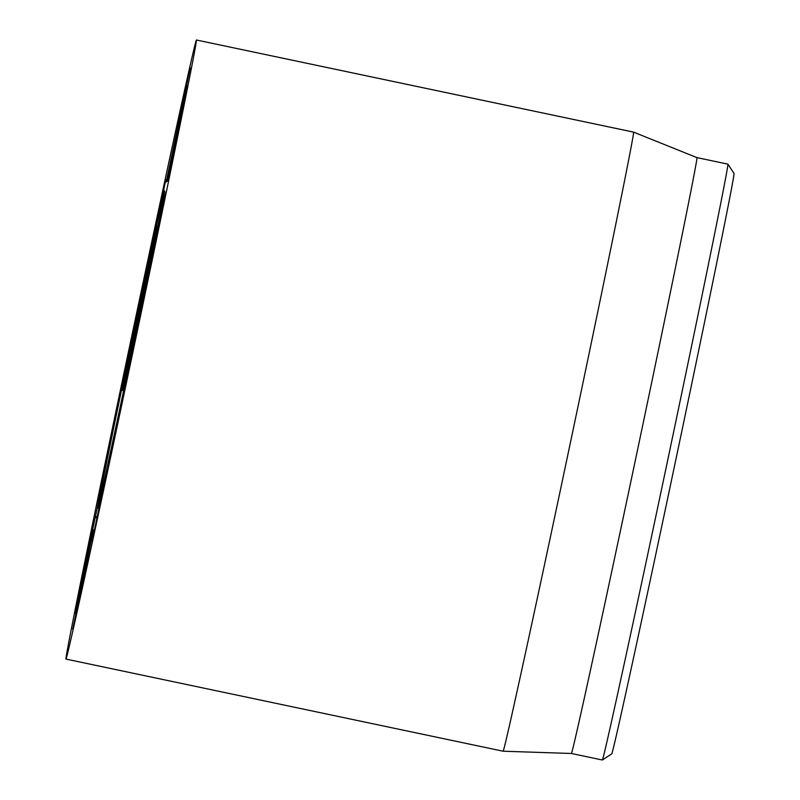 <?xml version="1.0" encoding="UTF-8"?>
<svg xmlns="http://www.w3.org/2000/svg" width="800" height="800" viewBox="0 0 800 800"><rect width="100%" height="100%" fill="white"/><g stroke="black" fill="none" stroke-linecap="round" stroke-linejoin="round"><path stroke-width="1.2" d="M155.2 231.25L161.6 200.3C163.28 191.98 163.34 191.42 161.77 198.59L156.34 224.52C154.67 232.83 154.61 233.39 156.18 226.21L156.28 226.23M163.08 193.63L161.77 198.59M154.49 234.54C151.81 246.85 151.84 246.21 154.58 232.62L165.88 179.45L152.51 243.3M166.37 181.35L190.26 67.76L166.18 182.04M187.27 82.22L187.36 81.41M181.66 108.33L181.57 108.9M167.39 181.31L187.56 85.83L167.5 180.84M173.32 152.32L173.44 151.76M170.07 168.83L169.67 169.36M148.38 274.13L164.79 197.31C166.82 188.26 166.46 190.39 163.73 203.7L148.14 275.04M158.18 228.59L157.09 232.48M156.13 238.25L155.86 239.37M163.68 203.94L162.71 207.37M156.89 235.94L156.64 236.96M166.07 191.84L165.02 197.36M160.5 216.8L160.12 219.32M131.85 354.39L122.8 398.35L131.05 359.1L123.41 392.62L133.35 345.39L126.54 378.02L132.17 354.46M106.62 470.76L92.2 541.1L106.74 470.78M108.56 461.8L108.44 462.39M78.46 602.26L93.5 529.81L78.54 602.27M90.45 543.53L72.89 628.43L90.53 543.55M72.89 628.43L72.68 629.22M96.07 517.53L96.28 516.74M136.93 316.16L129.4 348.42L140.18 297.41L131.98 336.38L136.89 316.43M137.97 308.58L137.73 309.2M99.43 493.32L100.1 490.24M105.92 462.68L105.03 465.77M104.64 470.12L105.45 466.4M112.19 434.51L111.14 438.23M107.9 452.86L113.24 428.13C115.35 418.72 114.94 421.15 112.01 435.42L98 499.84C96 508.78 96.36 506.62 99.08 493.36L107.97 452.88M114.57 422.45L113.49 428.18M108.18 451.2L107.94 453.04M98 499.84L96.74 505.17M102.12 481.18L102.73 478.73M77.69 599.56L85.87 561.31L77.62 600.87M86.3 560.04L86.02 561.34M74.81 613.41L97.79 505.41L75.36 611.16M88.84 547.02L88.52 548.87M196.42 40A316.34 2.21 101.9 0 1 196.43 40A316.34 2.21 101.9 0 1 133.35 349.99A316.34 2.21 101.9 0 1 65.96 659.08A316.34 2.21 101.9 0 1 128.92 349.62A316.34 2.21 101.9 0 1 196.42 40M97.76 508.18L97.76 508.18A162.12 1.13 101.9 0 1 130.09 349.3A162.12 1.13 101.9 0 1 164.63 190.9A162.12 1.13 101.9 0 1 132.36 349.49A162.12 1.13 101.9 0 1 97.76 508.18A162.12 1.13 101.9 0 1 130.09 349.3A162.12 1.13 101.9 0 1 164.63 190.9A162.12 1.13 101.9 0 1 121.69 399.84A162.12 1.13 101.9 0 1 97.76 508.18M611.73 753.89A296.57 2.07 -78.1 0 0 674.9 464.13A296.57 2.07 -78.1 0 0 734.04 173.52L727.94 164.15A304.48 2.13 101.9 0 1 667.21 462.51A304.48 2.13 101.9 0 1 602.36 760A304.48 2.13 101.9 0 1 602.35 760A304.48 2.13 101.9 0 1 602.34 760L611.73 753.89M602.34 760L571.39 753.48A304.48 2.13 101.9 0 1 571.39 753.48A304.48 2.13 101.9 0 0 636.33 455.65A304.48 2.13 101.9 0 0 696.97 157.62L727.92 164.14A304.48 2.13 101.9 0 1 727.94 164.15M571.39 753.48L503.12 751.21A316.34 2.21 -78.1 0 0 503.12 751.21L503.12 751.21A316.34 2.21 -78.1 0 0 570.59 441.78A316.34 2.21 -78.1 0 0 633.59 132.14A316.34 2.21 -78.1 0 0 633.59 132.13L196.43 40M122.56 390.53L157.47 225.95L122.56 390.53M696.97 157.62L633.59 132.14M503.11 751.21L65.96 659.08"/></g></svg>
